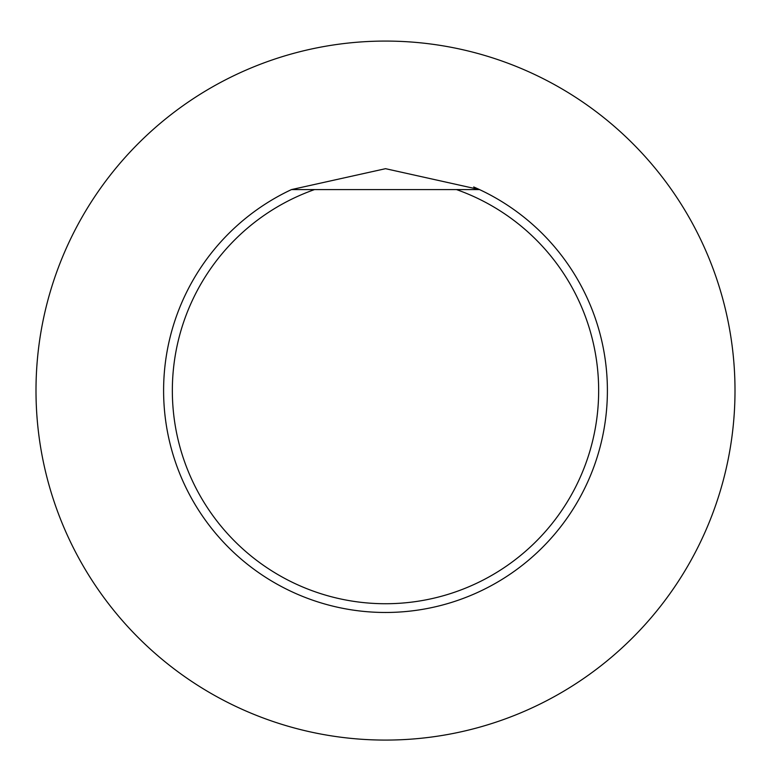 <?xml version="1.0" encoding="UTF-8"?>
<svg xmlns="http://www.w3.org/2000/svg" width="771" height="771" viewBox="0 0 771 771"><rect width="100%" height="100%" fill="white"/><g stroke="black" fill="none" stroke-linecap="round" stroke-linejoin="round"><path stroke-width="1.16" d="M385.5 41.075A349.494 349.494 0 0 0 82.825 565.326A349.494 349.494 0 0 0 688.175 565.326A349.494 349.494 0 0 0 385.5 41.075M473.702 186.968A221.894 221.894 0 0 1 479.514 189.579L385.548 168.685L291.486 189.579A221.894 221.894 0 0 0 211.495 528.27A221.894 221.894 0 0 0 559.505 528.27A221.894 221.894 0 0 0 479.514 189.579A221.894 221.894 0 0 1 559.505 528.27A221.894 221.894 0 0 1 211.495 528.27A221.894 221.894 0 0 1 291.486 189.579L456.471 189.579A213.162 213.162 0 0 1 556.884 517.322A213.162 213.162 0 0 1 214.116 517.322A213.162 213.162 0 0 1 314.529 189.579M479.514 189.579L456.471 189.579"/></g></svg>

